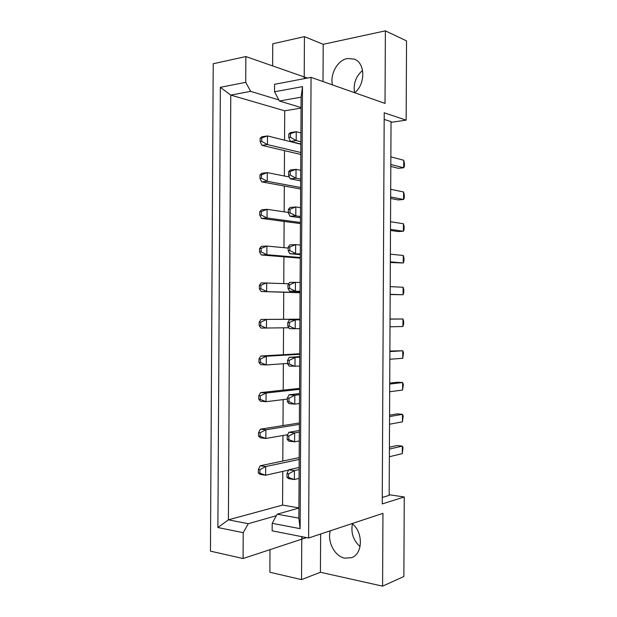 <?xml version="1.0" encoding="UTF-8"?>
<svg xmlns="http://www.w3.org/2000/svg" width="617" height="617" viewBox="0 0 617 617"><rect width="100%" height="100%" fill="white"/><g stroke="black" fill="none" stroke-linecap="round" stroke-linejoin="round"><path stroke-width="0.93" d="M354.551 92.681C353.163 83.773 355.839 76.346 362.565 70.4M332.455 84.899C329.84 74.102 337.607 60.157 347.363 58.515L354.266 59.109C365.387 62.872 365.65 84.282 354.667 92.72M360.073 546.577C353.317 540.43 350.764 532.857 352.415 523.856M330.319 530.797C327.056 541.657 334.738 556.418 344.772 558.161L351.474 557.691C363.004 554.135 363.398 531.947 352.076 523.578M382.27 497.472L389.165 495.366L391.039 121.649L384.183 119.42M269.991 549.654L269.868 572.237L301.536 579.618L320.424 572.268L320.624 534.014M272.621 65.903L272.745 43.807L304.436 36.634L304.22 76.948L245.859 56.556L213.22 63.752L210.459 551.151L243.075 558.539L243.221 532.679L217.886 527.527L220.362 87.329L245.713 82.323L250.672 91.355L230.773 95.111L228.398 519.846L248.281 523.71L243.221 532.679M382.239 503.935L384.214 112.78L406.14 120.153L406.541 40.876L385.386 30.85L385.023 103.417L311.053 77.356L308.608 538.001L382.956 513.336L382.586 586.15L403.873 576.509L404.266 496.986L382.239 503.935M302.23 536.744L301.752 539.165L243.075 558.539M304.212 78.66L304.22 76.948L304.505 78.606M301.057 108.098L284.715 110.813L284.553 140.182M284.499 150.648L284.36 176.007M284.306 186.025L284.167 211.839M284.113 221.418L283.974 247.679M283.92 256.819L283.781 283.535M283.735 292.227L283.589 319.282M283.542 327.866L283.396 354.706M283.342 363.737L283.203 390.137M283.149 399.615L283.01 425.583M282.956 435.502L282.817 461.03M282.763 471.396L282.578 505.084L298.921 507.907M301.767 536.651L301.536 579.618M404.266 496.986L389.165 494.718M245.859 56.556L245.713 82.323M304.436 36.634L323.2 44.308L385.386 30.85M382.586 586.15L320.424 572.268M308.608 538.001L272.143 530.828L272.19 523.339L277.18 514.2L298.867 518.141L301.119 97.17L279.416 100.987L274.534 91.786L274.573 84.321L311.053 77.356M274.534 91.786L302.484 86.627L300.124 528.646L272.19 523.339M406.14 120.153L391.039 122.32M276.354 515.712L248.281 523.71M282.578 505.084L228.398 519.846L217.886 527.527M284.715 110.813L230.773 95.111L220.362 87.329M278.853 99.931L250.672 91.355M301.057 107.543L279.416 100.987M298.921 508.046L277.18 514.2M302.484 86.627L301.119 97.17M300.124 528.646L298.867 518.141M304.22 76.948L307.389 78.058M323.007 81.567L323.2 44.308M301.752 539.165L306.533 537.592M389.358 456.734L402.284 453.634L402.315 446.122L389.396 449.06M389.404 447.24L397.001 445.536L402.315 446.122L403.017 447.556L402.284 453.634M288.602 473.856L286.982 473.617L286.959 477.188L288.579 477.427L288.602 473.856L294.432 470.624L294.378 479.532L288.579 477.427M299.075 478.399L294.378 479.532L288.609 478.669L286.959 477.188M286.982 473.617L288.656 469.807L294.432 470.624L299.129 469.552M299.137 467.455L288.656 469.807M259.904 469.691L258.361 469.468L258.346 472.946L259.88 473.177L259.904 469.691L265.696 466.552L265.642 475.244L259.88 473.177M288.525 470.108L265.642 475.244L260.15 474.419L258.346 472.946M258.361 469.468L260.204 465.773L265.696 466.552L299.183 459.441M299.191 457.598L260.204 465.773M389.52 424.234L402.438 421.843L402.477 414.331L389.558 416.56M389.566 415.172L397.155 413.876L402.477 414.331L403.179 415.958L402.438 421.843M288.802 436.018L287.183 435.833L287.16 439.404L288.779 439.589L288.802 436.018L294.633 432.926L294.587 441.826L288.779 439.589M299.276 440.962L294.587 441.826L288.81 441.155L287.16 439.404M287.183 435.833L288.864 432.293L294.633 432.926L299.33 432.116M299.338 430.512L288.864 432.293M260.104 432.787L258.562 432.61L258.546 436.096L260.089 436.273L260.104 432.787L265.896 429.779L265.842 438.463L260.089 436.273M287.73 434.677L265.842 438.463L260.351 437.823L258.546 436.096M258.562 432.61L260.405 429.177L265.896 429.779L299.368 424.388M299.376 422.977L260.405 429.177M389.682 391.741L402.6 390.06L402.639 382.548L389.72 384.067M389.728 383.111L397.317 382.224L402.639 382.548L403.333 384.368L402.6 390.06M289.003 398.196L287.383 398.065L287.368 401.636L288.987 401.767L289.003 398.196L294.833 395.242L294.787 404.143L288.987 401.767M299.476 403.526L294.787 404.143L289.018 403.649L287.368 401.636M287.383 398.065L289.065 394.795L294.833 395.242L299.523 394.687M299.53 393.577L289.065 394.795M390.013 326.779L402.916 326.509L402.955 319.004L390.052 319.112M390.052 319.004L402.955 319.004L403.649 321.202L403.634 324.18L402.916 326.509M289.412 322.575L287.792 322.552L287.777 326.115L289.396 326.146L289.412 322.575L295.235 319.891L295.188 328.792L289.396 326.146M299.877 328.691L289.419 328.676L287.777 326.115M287.792 322.552L289.466 319.822L299.924 319.853M299.924 319.737L289.466 319.822M390.337 261.847L403.233 262.989L403.271 255.484L390.376 254.181M390.33 262.503L403.233 262.989L403.95 261.045L403.965 258.06L403.271 255.484M289.82 247.001L288.201 247.078L288.178 250.641L289.797 250.571L289.82 247.001L295.643 244.594L295.589 253.479L289.797 250.571M300.278 253.895L289.82 253.734L288.178 250.641M288.201 247.078L289.867 244.887L295.643 244.594L300.325 245.065M289.82 253.734L300.271 254.644M390.661 196.946L403.549 199.499L403.587 192.003L390.7 189.28M390.654 198.45L398.227 199.931L403.549 199.499L404.258 197.934L404.274 194.957L403.587 192.003M290.221 171.464L288.602 171.642L288.586 175.205L290.206 175.027L290.221 171.464L296.044 169.328L295.998 178.213L290.206 175.027M300.68 179.138L295.998 178.213L290.221 178.83L288.586 175.205M288.602 171.642L290.268 169.991L296.044 169.328L300.726 170.315M290.221 178.83L300.672 180.874M260.305 395.89L258.77 395.767L258.747 399.245L260.289 399.376L260.305 395.89L266.097 393.014L266.043 401.698L260.289 399.376M287.383 399.099L266.043 401.698L260.551 401.235L258.747 399.245M258.77 395.767L260.605 392.589L266.097 393.014L299.553 389.342M299.561 388.363L260.605 392.589M260.713 322.128L259.171 322.105L259.155 325.583L260.69 325.614L260.713 322.128L266.498 319.513L266.451 328.198L260.69 325.614M288.833 327.758L260.952 328.082L259.155 325.583M259.171 322.105L260.999 319.444L299.931 319.267M299.931 319.166L260.999 319.444M261.114 248.412L259.572 248.489L259.556 251.96L261.099 251.89L261.114 248.412L266.899 246.06L266.853 254.728L261.099 251.89M300.255 257.505L266.853 254.728L261.353 254.968L259.556 251.96M259.572 248.489L261.4 246.337L266.899 246.06L288.193 248.08M261.353 254.968L300.255 258.161M261.523 174.727L259.981 174.904L259.958 178.375L261.5 178.205L261.523 174.727L267.3 172.629L267.254 181.305L261.5 178.205M300.633 187.499L267.254 181.305L261.755 181.892L259.958 178.375M259.981 174.904L261.801 173.261L267.3 172.629L289.396 177.002M261.755 181.892L300.626 189.018M389.844 359.256L402.754 358.276L402.793 350.772L389.882 351.59M389.89 351.05L402.793 350.772L403.487 352.777L402.754 358.276M289.211 360.382L287.591 360.305L287.568 363.868L289.188 363.953L289.211 360.382L295.034 357.559L294.988 366.459L289.188 363.953M299.677 366.105L289.219 366.159L287.568 363.868M287.591 360.305L289.265 357.305L299.723 357.266M299.731 356.649L289.265 357.305M390.175 294.309L403.071 294.749L403.109 287.244L390.214 286.643M390.175 294.533L403.071 294.749L403.788 292.612L403.803 289.628L403.109 287.244M289.612 284.784L287.992 284.807L287.977 288.378L289.597 288.355L289.612 284.784L295.435 282.239L295.389 291.131L289.597 288.355M300.078 291.286L289.62 291.201L287.977 288.378M287.992 284.807L289.666 282.347L300.124 282.455M289.62 291.201L300.078 291.548M390.499 229.393L403.387 231.236L403.425 223.74L390.538 221.727M390.492 230.473L398.073 231.545L403.387 231.236L404.104 229.485L404.12 226.508L403.425 223.74M290.021 209.225L288.401 209.356L288.386 212.919L290.005 212.796L290.021 209.225L295.844 206.95L295.798 215.842L290.005 212.796M300.479 216.513L295.798 215.842L290.021 216.282L288.386 212.919M288.401 209.356L290.067 207.435L295.844 206.95L300.525 207.682M290.021 216.282L300.471 217.755M390.823 164.508L403.703 167.762L403.742 160.266L390.862 156.841M390.816 166.436L398.389 168.325L403.703 167.762L404.42 166.389L404.436 163.412L403.742 160.266M290.43 133.704L288.81 133.943L288.787 137.506L290.406 137.275L290.43 133.704L296.245 131.706L296.199 140.591L290.406 137.275M300.88 141.779L296.199 140.591L290.422 141.401L288.787 137.506M288.81 133.943L290.476 132.555L296.245 131.706L300.926 132.948M290.422 141.401L300.865 144M260.513 359.009L258.97 358.932L258.947 362.41L260.49 362.495L260.513 359.009L266.297 356.264L266.251 364.94L260.49 362.495M287.568 363.436L266.251 364.94L260.752 364.655L258.947 362.41M258.97 358.932L260.806 356.017L266.297 356.264L299.739 354.297M299.746 353.757L260.806 356.017M260.914 285.27L259.371 285.293L259.356 288.771L260.898 288.748L260.914 285.27L266.698 282.779L266.652 291.455L260.898 288.748M300.07 292.52L261.153 291.517L259.356 288.771M259.371 285.293L261.199 282.887L288.717 283.751M261.153 291.517L300.07 292.743M261.315 211.562L259.78 211.693L259.757 215.163L261.3 215.048L261.315 211.562L267.099 209.34L267.053 218.009L261.3 215.048M300.448 222.498L267.053 218.009L261.554 218.426L259.757 215.163M259.78 211.693L261.6 209.795L267.099 209.34L288.386 212.456M261.554 218.426L300.44 223.585M261.724 137.9L260.181 138.123L260.158 141.601L261.701 141.378L261.724 137.9L267.5 135.933L267.446 144.602L261.701 141.378M300.818 152.507L267.446 144.602L261.955 145.365L260.158 141.601M260.181 138.123L262.001 136.743L267.5 135.933L300.865 144.247M261.955 145.365L300.811 154.466"/></g></svg>
